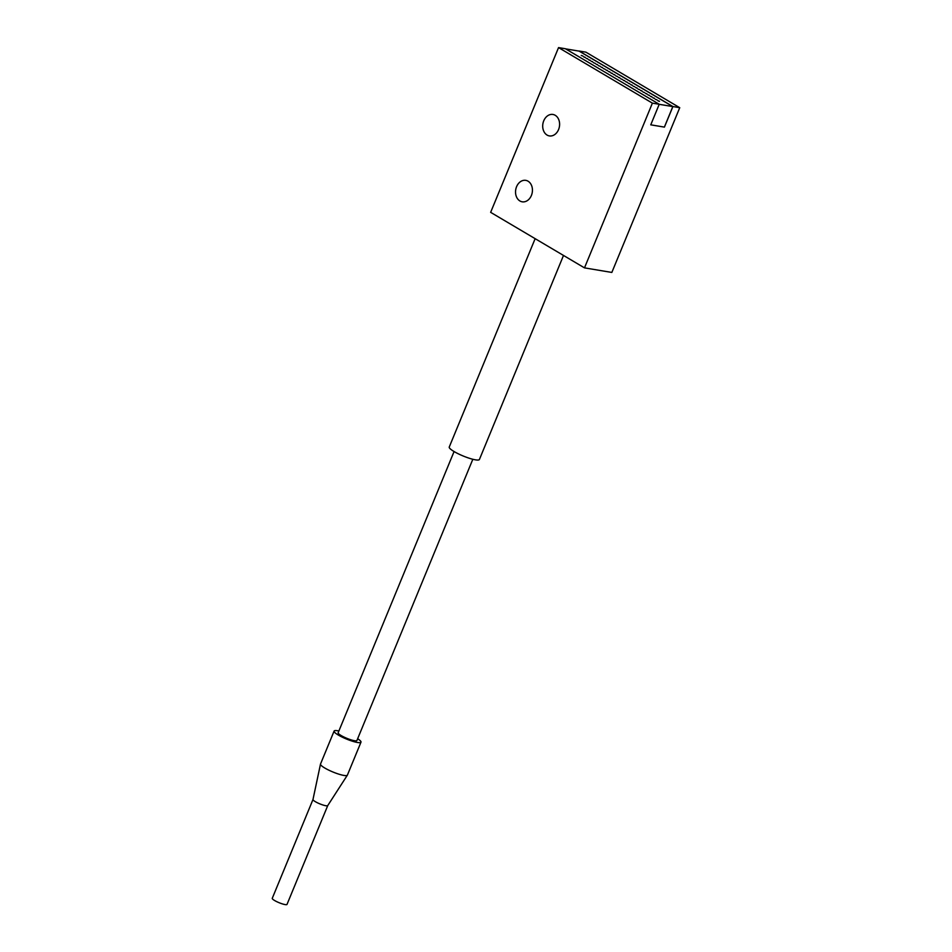<?xml version="1.0" encoding="UTF-8"?>
<svg xmlns="http://www.w3.org/2000/svg" width="952" height="952" viewBox="0 0 952 952"><rect width="100%" height="100%" fill="white"/><g stroke="black" fill="none" stroke-linecap="round" stroke-linejoin="round"><path stroke-width="1.43" d="M327.762 805.559A7.985 1.452 -157.6 0 1 327.738 805.594L287.016 904.4A7.985 1.452 -157.6 0 1 282.351 903.888A7.985 1.452 -157.6 0 1 274.616 900.521A7.985 1.452 -157.6 0 1 272.26 898.319L312.994 799.49A7.985 1.452 -157.6 0 1 312.994 799.466M357.643 738.728A14.542 2.642 -157.6 0 1 360.987 742.155L347.397 775.106A14.542 2.642 -157.6 0 1 347.361 775.178L327.738 805.594A7.985 1.452 -157.6 0 1 322.978 805.011A7.985 1.452 -157.6 0 1 315.362 801.679A7.985 1.452 -157.6 0 1 312.982 799.513L320.491 764.111A14.542 2.642 -157.6 0 1 320.515 764.028L334.104 731.077A14.542 2.642 -157.6 0 1 338.876 730.993M347.361 775.178A14.542 2.642 -157.6 0 1 338.686 774.107A14.542 2.642 -157.6 0 1 324.822 768.038A14.542 2.642 -157.6 0 1 320.491 764.111M360.987 742.155A14.542 2.642 -157.6 0 1 352.478 741.227A14.542 2.642 -157.6 0 1 338.4 735.087A14.542 2.642 -157.6 0 1 334.104 731.077M581.244 55.442L582.945 56.073M585.147 57.287L583.743 56.846L585.147 57.287M583.743 56.882L585.385 57.56M587.61 58.738L586.206 58.298L587.61 58.738M586.206 58.298L587.848 59.012M590.085 60.202L588.681 59.762L590.085 60.202M588.681 59.809L590.323 60.476M592.549 61.666L591.144 61.226L592.549 61.666M591.144 61.226L592.798 61.987M593.584 62.749L595.286 63.379M597.487 64.593L596.083 64.153L597.487 64.593M596.083 64.153L597.737 64.903M598.522 65.676L600.224 66.295M602.426 67.509L601.021 67.068L602.426 67.509M601.021 67.068L602.675 67.83M603.461 68.592L605.139 69.246M607.376 70.436L605.96 69.996L607.376 70.436M605.96 69.996L607.614 70.746M609.839 71.9L608.435 71.459L609.839 71.9M608.435 71.495L610.077 72.173M612.314 73.352L610.898 72.911L612.314 73.352M610.91 72.959L612.553 73.673M614.778 74.815L613.374 74.375L614.778 74.815M613.374 74.423L615.016 75.089M615.813 75.91L617.515 76.529M619.716 77.743L618.312 77.302L619.716 77.743M618.312 77.338L619.954 78.016M620.752 78.826L622.453 79.456M624.655 80.658L623.251 80.218L624.655 80.658M623.251 80.266L624.893 80.944M627.13 82.122L625.714 81.682L627.13 82.122M625.714 81.682L627.356 82.396M629.593 83.586L628.189 83.145L629.593 83.586M628.189 83.181L629.831 83.859M632.068 85.049L630.652 84.609L632.068 85.049M630.652 84.609L632.307 85.359M633.104 86.132L634.77 86.787M637.007 87.965L635.603 87.524L637.007 87.965M635.603 87.524L637.245 88.286M638.042 89.06L639.708 89.702M641.946 90.892L640.541 90.452L641.946 90.892M640.541 90.452L642.183 91.213M642.981 91.975L644.647 92.63M646.884 93.82L645.48 93.379L646.884 93.82M645.48 93.379L647.122 94.129M649.347 95.271L647.943 94.831L649.347 95.271M647.955 94.879L649.585 95.557M651.822 96.735L650.418 96.295L651.822 96.735M650.418 96.342L652.061 97.056M654.286 98.199L652.882 97.758L654.286 98.199M652.893 97.794L654.524 98.472M655.321 99.282L657.035 99.912M659.236 101.126L657.82 100.686L659.236 101.126M657.832 100.722L659.462 101.4M472.823 459.28L356.929 740.477A10.151 1.845 -157.6 0 1 350.99 739.835A10.151 1.845 -157.6 0 1 341.161 735.551A10.151 1.845 -157.6 0 1 338.162 732.742L454.068 451.545M563.501 255.457L479.415 459.471A16.315 2.975 -157.6 0 1 469.872 458.436A16.315 2.975 -157.6 0 1 454.08 451.545A16.315 2.975 -157.6 0 1 449.249 447.047L535.143 238.666M528.062 181.201A10.877 8.378 -80.5 0 0 525.778 180.356A10.877 8.378 -80.5 0 0 516.067 188.175A10.877 8.378 -80.5 0 0 519.911 200.967A10.877 8.378 -80.5 0 0 522.196 201.812A10.877 8.378 -80.5 0 0 531.906 193.994A10.877 8.378 -80.5 0 0 528.062 181.201M555.218 115.299A10.877 8.378 -80.5 0 0 552.933 114.466A10.877 8.378 -80.5 0 0 543.235 122.272A10.877 8.378 -80.5 0 0 547.079 135.077A10.877 8.378 -80.5 0 0 549.363 135.91A10.877 8.378 -80.5 0 0 559.074 128.103A10.877 8.378 -80.5 0 0 555.218 115.299M565.607 48.861L579.09 51.111L672.826 106.588L659.212 104.315M672.909 106.553L679.74 107.695L585.896 52.158L579.066 51.015L672.909 106.553L664.425 127.116L650.763 124.819L659.236 104.268L565.393 48.742L558.55 47.6L652.394 103.137L584.492 267.869L490.649 212.344L558.55 47.6M664.377 127.092L672.826 106.588M659.236 104.268L652.394 103.137M664.425 127.116L650.751 124.843M679.74 107.695L611.838 272.439L584.492 267.869"/></g></svg>
